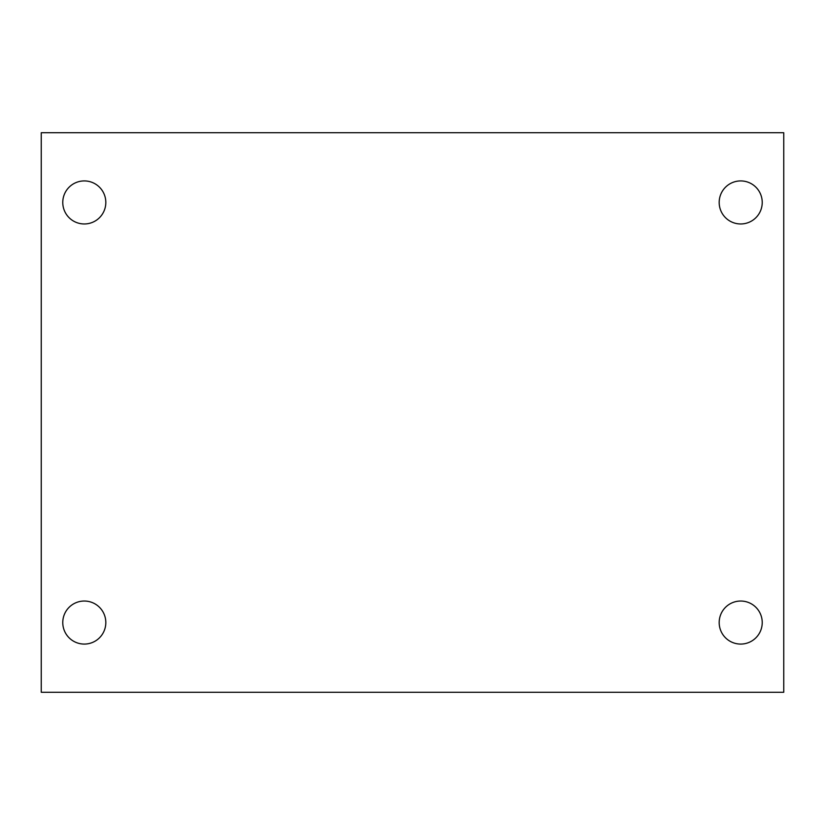 <?xml version="1.0" encoding="UTF-8"?>
<svg xmlns="http://www.w3.org/2000/svg" width="825" height="825" viewBox="0 0 825 825"><rect width="100%" height="100%" fill="white"/><g stroke="black" fill="none" stroke-linecap="round" stroke-linejoin="round"><path stroke-width="1.24" d="M41.25 132.722L783.75 132.722L783.75 692.278L41.25 692.278L41.25 132.722M84.294 601.033A21.522 21.522 0 0 1 105.817 622.555A21.522 21.522 0 0 1 84.294 644.077A21.522 21.522 0 0 1 62.772 622.555A21.522 21.522 0 0 1 84.294 601.033M740.706 601.033A21.522 21.522 0 0 1 762.228 622.555A21.522 21.522 0 0 1 740.706 644.077A21.522 21.522 0 0 1 719.183 622.555A21.522 21.522 0 0 1 740.706 601.033M740.706 180.922A21.522 21.522 0 0 1 762.228 202.445A21.522 21.522 0 0 1 740.706 223.967A21.522 21.522 0 0 1 719.183 202.445A21.522 21.522 0 0 1 740.706 180.922M84.294 180.922A21.522 21.522 0 0 1 105.817 202.445A21.522 21.522 0 0 1 84.294 223.967A21.522 21.522 0 0 1 62.772 202.445A21.522 21.522 0 0 1 84.294 180.922"/></g></svg>
